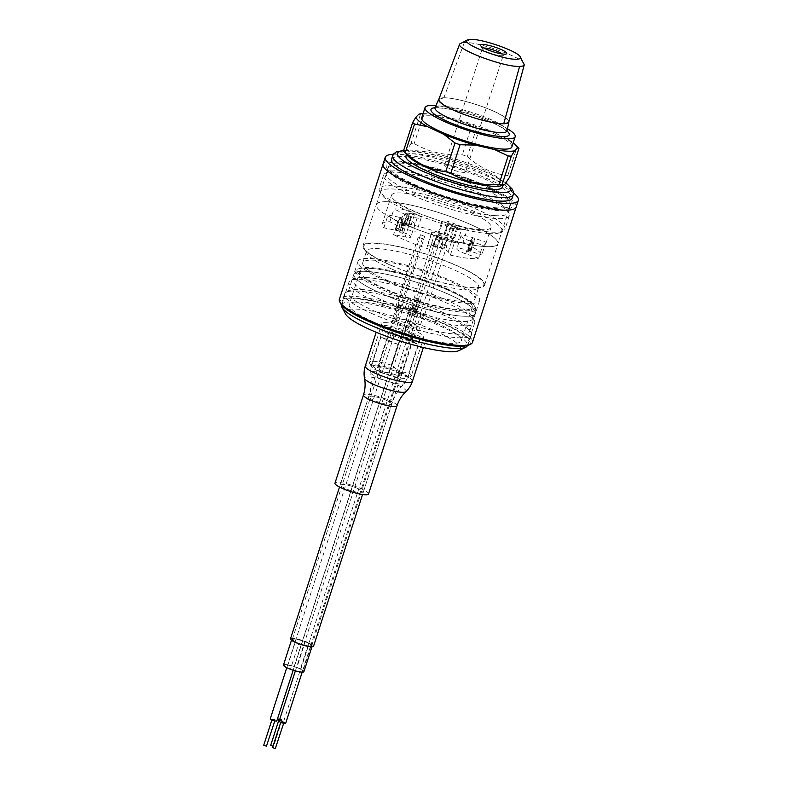 <?xml version="1.0" encoding="UTF-8"?>
<svg xmlns="http://www.w3.org/2000/svg" width="788" height="788" viewBox="0 0 788 788"><rect width="100%" height="100%" fill="white"/><g stroke="black" fill="none" stroke-linecap="round" stroke-linejoin="round"><path stroke-width="0.59" stroke-dasharray="3.94 2.96" d="M412.488 213.843L414.36 214.799L407.002 213.991L403.88 223.654A1.793 1.162 -63.1 0 0 404.264 225.388A1.793 1.162 -63.1 0 0 406.273 223.92L407.977 218.631A1.931 1.251 116.9 0 1 409.849 216.976A1.931 1.251 -63.1 0 1 410.134 217.055L408.263 216.109A1.931 1.251 -63.1 0 0 407.977 216.02A1.931 1.251 116.9 0 0 406.106 217.685L404.402 222.974A1.793 1.162 -63.1 0 1 402.392 224.432A1.793 1.162 -63.1 0 1 402.008 222.708L405.13 213.046L412.488 213.843L409.366 223.516A1.793 1.162 -63.1 0 1 407.366 224.974A1.793 1.162 -63.1 0 1 406.972 223.25L408.686 217.971L410.558 218.916L408.844 224.196L406.972 223.25M408.263 216.109A1.931 1.251 -63.1 0 1 408.686 217.971M407.002 213.991L405.13 213.046M418.044 215.193A11.012 1.99 -162.1 0 1 421.166 217.784A11.012 1.99 -162.1 0 1 414.458 217.518A11.012 1.99 -162.1 0 1 403.328 213.587L394 208.869A52.323 9.446 17.9 0 1 397.103 208.968A52.323 9.446 17.9 0 1 408.716 210.475L418.044 215.193L413.877 228.087A11.012 1.99 -162.1 0 1 417 230.667A11.012 1.99 -162.1 0 1 410.302 230.401A11.012 1.99 -162.1 0 1 399.161 226.481L389.843 221.753A52.323 9.446 17.9 0 0 382.19 224.097A52.323 9.446 17.9 0 0 383.884 227.821L395.478 230.234A11.012 1.99 -162.1 0 1 406.027 233.622A11.012 1.99 -162.1 0 1 410.804 236.981A11.012 1.99 -162.1 0 1 405.17 236.952L393.586 234.548A52.323 9.446 17.9 0 0 429.677 249.363L427.52 246.122A11.012 1.99 -162.1 0 1 427.391 245.62A11.012 1.99 -162.1 0 1 437.31 246.743A11.012 1.99 -162.1 0 1 448.224 251.884L450.381 255.115A52.323 9.446 17.9 0 0 471.017 258.503A52.323 9.446 17.9 0 0 478.651 258.208L482.808 245.314A52.323 9.446 17.9 0 0 485.93 243.374A52.323 9.446 17.9 0 0 485.91 242.162L481.754 255.046A52.323 9.446 17.9 0 0 463.127 242.143L467.284 229.249A52.323 9.446 17.9 0 0 448.49 221.536L444.334 234.42A52.323 9.446 17.9 0 0 404.559 223.359L408.716 210.475M414.36 214.799L411.238 224.462A1.793 1.162 -63.1 0 1 409.238 225.929A1.793 1.162 -63.1 0 1 408.844 224.196M410.134 217.055A1.931 1.251 -63.1 0 1 410.558 218.916M480.335 229.633A52.323 9.446 17.9 0 0 491.091 227.387A52.323 9.446 17.9 0 0 459.108 207.599A52.323 9.446 17.9 0 0 402.264 192.991A52.323 9.446 17.9 0 0 391.508 195.227A52.323 9.446 17.9 0 0 423.501 215.026A52.323 9.446 17.9 0 0 480.335 229.633M488.737 233.573A63.582 11.475 17.9 0 0 500.134 232.529A63.582 11.475 17.9 0 0 468.062 208.84A63.582 11.475 17.9 0 0 393.872 189.041A63.582 11.475 17.9 0 0 381.175 194.104A63.582 11.475 17.9 0 0 424.978 217.823A63.582 11.475 17.9 0 0 488.737 233.573M491.367 232.105A66.093 11.928 17.9 0 0 503.217 231.012A66.093 11.928 17.9 0 0 504.95 229.269A66.093 11.928 17.9 0 0 464.556 204.269A66.093 11.928 17.9 0 0 392.749 185.81A66.093 11.928 17.9 0 0 379.166 188.647A66.093 11.928 17.9 0 0 379.56 191.07A66.093 11.928 17.9 0 0 425.087 215.725A66.093 11.928 17.9 0 0 491.367 232.105M495.76 218.503A66.093 11.928 -162.1 0 1 407.238 192.942A66.093 11.928 -162.1 0 1 383.559 175.044A66.093 11.928 -162.1 0 1 385.302 173.311A66.093 11.928 -162.1 0 1 397.142 172.217A66.093 11.928 -162.1 0 1 463.423 188.588A66.093 11.928 -162.1 0 1 508.95 213.243A66.093 11.928 -162.1 0 1 509.344 215.676A66.093 11.928 -162.1 0 1 495.76 218.503M494.766 215.626A63.858 11.524 -162.1 0 1 409.248 190.932A63.858 11.524 -162.1 0 1 386.366 173.646A63.858 11.524 -162.1 0 1 388.051 171.961A63.858 11.524 -162.1 0 1 399.486 170.907A63.858 11.524 -162.1 0 1 463.531 186.726A63.858 11.524 -162.1 0 1 507.511 210.544A63.858 11.524 -162.1 0 1 507.896 212.898A63.858 11.524 -162.1 0 1 494.766 215.626M497.267 207.894A63.858 11.524 17.9 0 0 510.388 205.166A63.858 11.524 17.9 0 0 471.352 181.004A63.858 11.524 17.9 0 0 401.988 163.175A63.858 11.524 17.9 0 0 388.858 165.913A63.858 11.524 17.9 0 0 427.894 190.066A63.858 11.524 17.9 0 0 497.267 207.894M491.131 188.096A69.945 12.628 -162.1 0 1 516.189 207.037A69.945 12.628 -162.1 0 0 486.078 185.791A69.945 12.628 -162.1 0 0 383.066 164.032A69.945 12.628 -162.1 0 1 422.417 164.968A69.945 12.628 -162.1 0 1 491.131 188.096M393.419 154.251A69.945 12.628 -162.1 0 1 493.288 181.388A69.945 12.628 -162.1 0 1 513.51 193.04M391.518 159.363A63.335 11.436 -162.1 0 1 404.539 156.654A63.335 11.436 -162.1 0 1 473.342 174.345A63.335 11.436 -162.1 0 1 512.062 198.3M405.909 156.044A50.668 9.151 -162.1 0 1 416.32 153.877A50.668 9.151 -162.1 0 1 471.362 168.021A50.668 9.151 -162.1 0 1 502.34 187.189M499.937 186.096A50.668 9.151 17.9 0 0 503.325 184.136A50.668 9.151 17.9 0 0 472.357 164.968A50.668 9.151 17.9 0 0 417.305 150.813A50.668 9.151 17.9 0 0 406.894 152.99A50.668 9.151 17.9 0 0 408.499 156.566M423.077 113.639A53.426 9.643 -162.1 0 1 438.926 115.294L423.481 114.9A58.933 10.638 -162.1 0 0 420.309 114.703L411.041 143.386A58.933 10.638 -162.1 0 1 412.587 143.455A58.933 10.638 -162.1 0 1 414.222 143.574C428.731 152.015 444.767 155.758 462.32 154.793A58.933 10.638 -162.1 0 1 467.363 156.517C479.331 167.548 492.815 173.872 507.827 175.507A58.933 10.638 -162.1 0 1 509.698 177.034M438.926 115.294L458.064 119.756A53.426 9.643 -162.1 0 1 489.772 130.572L476.632 127.833A58.933 10.638 -162.1 0 0 471.579 126.11L462.32 154.793M476.632 127.833L467.363 156.517M471.579 126.11L458.064 119.756M423.481 114.9L414.222 143.574M411.041 143.386C406.982 150.675 404.431 153.276 403.407 151.158M420.309 114.703L418.97 114.063M518.957 148.351A58.933 10.638 -162.1 0 0 517.086 146.824L507.827 175.507M489.772 130.572L505.876 138.127A53.426 9.643 -162.1 0 1 513.224 142.756M517.086 146.824L505.876 138.127M511.845 147.001A47.369 8.55 17.9 0 0 482.896 129.084A47.369 8.55 17.9 0 0 431.44 115.856A47.369 8.55 17.9 0 0 421.708 117.885M508.93 121.51A36.888 6.659 17.9 0 0 495.672 112.103A36.888 6.659 17.9 0 0 443.733 97.771A36.888 6.659 17.9 0 0 438.975 98.924M438.798 99.396L443.831 97.82C453.878 97.416 480.04 104.656 495.603 112.103L503.896 116.575L508.299 120.288L508.792 122.002M453.464 230.854A1.931 1.743 85 0 0 452.401 228.382A1.931 1.743 -95 0 0 451.652 228.264L450.48 228.362A1.931 1.743 -95 0 1 451.228 228.481A1.931 1.743 85 0 1 452.292 230.963L450.588 236.242L451.751 236.144L453.464 230.854L452.292 230.963M483.862 48.009A11.012 1.99 17.9 0 0 483.822 48.009A11.012 1.99 17.9 0 0 482.315 48.501A11.012 1.99 17.9 0 0 482.374 48.905A11.012 1.99 17.9 0 0 489.969 53.023A11.012 1.99 17.9 0 0 501.01 55.751A11.012 1.99 17.9 0 0 501.769 55.771A11.012 1.99 17.9 0 0 502.98 55.564A11.012 1.99 17.9 0 0 503.276 55.278A11.012 1.99 17.9 0 0 502.311 53.968M524.01 63.572C521.676 57.041 478.178 41.685 464.329 42.513L460.645 43.104M404.559 223.359L413.877 228.087M446.904 164.662A11.012 1.99 17.9 0 0 444.639 165.135A11.012 1.99 17.9 0 0 451.376 169.302A11.012 1.99 17.9 0 0 463.344 172.385A11.012 1.99 17.9 0 0 465.6 171.912A11.012 1.99 17.9 0 0 458.872 167.746A11.012 1.99 17.9 0 0 446.904 164.662M421.984 238.528L418.241 237.08L421.984 238.528M424.259 236.203L420.516 234.755L424.259 236.203M439.477 240.439L435.734 238.991L439.477 240.439M446.599 245.373L442.866 243.925L446.599 245.373M435.794 244.191L432.051 242.743L435.794 244.191M463.127 242.143L457.296 242.645A11.012 1.99 -162.1 0 1 445.2 239.966A11.012 1.99 -162.1 0 1 437.419 235.405A11.012 1.99 -162.1 0 1 438.502 234.932L444.334 234.42M478.651 258.208L465.728 253.795A11.012 1.99 -162.1 0 1 456.794 248.831A11.012 1.99 -162.1 0 1 468.83 250.633L481.754 255.046M399.506 308.118L395.763 306.67L399.506 308.118M398.886 307.832L396.551 306.926L398.886 307.832M393.724 323.809L391.39 322.903L393.724 323.809M401.781 305.793L398.038 304.345L401.781 305.793M401.161 305.508L398.826 304.601L401.161 305.508M396 321.484L393.665 320.588L396 321.484M417 310.029L413.257 308.581L417 310.029M416.379 309.743L414.045 308.837L416.379 309.743M411.218 325.72L408.883 324.814L411.218 325.72M424.121 314.964L420.388 313.516L424.121 314.964M423.511 314.678L421.166 313.772L423.511 314.678M418.349 330.655L416.005 329.758L418.349 330.655M413.316 313.791L409.573 312.344L413.316 313.791M412.695 313.496L410.361 312.59L412.695 313.496M407.534 329.483L405.199 328.576L407.534 329.483M389.843 221.753L394 208.869M395.478 230.234L399.634 217.35L388.051 214.937A52.323 9.446 17.9 0 0 397.743 221.655L393.586 234.548M383.884 227.821L388.051 214.937M399.634 217.35A11.012 1.99 -162.1 0 1 410.193 220.729A11.012 1.99 -162.1 0 1 414.971 224.097A11.012 1.99 -162.1 0 1 409.336 224.068L397.743 221.655M399.733 218.542L402.057 219.025L406.913 222.383L404.579 221.901L399.733 218.542L396.61 228.205A1.793 0.906 -78.3 0 0 397.034 230.51A1.793 0.906 -78.3 0 0 398.186 229.298L399.89 224.019L402.225 224.501L400.511 229.781L398.186 229.298M402.057 219.025L398.935 228.697A1.793 0.906 -78.3 0 0 399.358 230.992A1.793 0.906 -78.3 0 0 400.511 229.781M406.913 222.383L403.791 232.056L401.456 231.573L404.579 221.901M402.225 224.501A1.931 0.975 -78.3 0 1 403.466 223.201A1.931 0.975 -78.3 0 1 403.653 223.29A1.931 0.975 101.7 0 1 403.919 225.673L402.215 230.963A1.793 0.906 -78.3 0 0 402.638 233.258A1.793 0.906 -78.3 0 0 403.791 232.056M402.215 230.963L399.88 230.48L401.594 225.191A1.931 0.975 101.7 0 0 401.328 222.797A1.931 0.975 -78.3 0 0 401.131 222.718A1.931 0.975 -78.3 0 0 399.89 224.019M399.88 230.48A1.793 0.906 -78.3 0 0 400.304 232.775A1.793 0.906 -78.3 0 0 401.456 231.573M427.52 246.122L431.676 233.238L433.833 236.469A52.323 9.446 17.9 0 0 454.548 242.231L450.381 255.115M429.677 249.363L433.833 236.469M431.676 233.238A11.012 1.99 -162.1 0 1 431.548 232.736A11.012 1.99 -162.1 0 1 441.467 233.859A11.012 1.99 -162.1 0 1 452.391 239L454.548 242.231M447.21 237.562L447.643 238.212L436.857 234.676L447.21 237.562L444.087 247.225L444.521 247.875A1.793 1.714 146.3 0 1 441.349 248.397A1.793 1.714 146.3 0 1 441.162 246.939L442.866 241.65L442.432 241L440.728 246.289A1.793 1.714 146.3 0 0 442.639 248.476A1.793 1.714 146.3 0 0 444.087 247.225M437.291 235.326L434.168 244.989A1.793 1.714 146.3 0 0 436.079 247.176A1.793 1.714 146.3 0 0 437.537 245.925L439.241 240.645L438.808 239.995L437.104 245.285L437.537 245.925M442.866 241.65A1.931 1.852 -33.7 0 0 441.635 239.345A1.931 1.852 146.3 0 0 439.241 240.645M447.643 238.212L444.521 247.875M436.857 234.676L433.735 244.349A1.793 1.714 146.3 0 0 435.646 246.526A1.793 1.714 146.3 0 0 437.104 245.285M438.808 239.995A1.931 1.852 146.3 0 1 441.201 238.695A1.931 1.852 -33.7 0 1 442.432 241M465.728 253.795L469.884 240.911L482.808 245.314M469.884 240.911A11.012 1.99 -162.1 0 1 460.96 235.947A11.012 1.99 -162.1 0 1 472.987 237.749L485.91 242.162M472.209 238.537L474.809 239.424L473.263 241.01L470.663 240.123L472.209 238.537L469.087 248.2L471.687 249.087L474.809 239.424M473.263 241.01L469.815 252.111L472.347 244.871L469.746 243.984L468.042 249.274L470.643 250.16M469.087 248.2L468.259 250.16L468.584 248.722L471.185 249.609L472.347 244.871M471.185 249.609L470.86 251.037L471.687 249.087M470.663 240.123L468.042 249.274M468.584 248.722L469.746 243.984M457.296 242.645L461.463 229.761A11.012 1.99 -162.1 0 1 449.357 227.072A11.012 1.99 -162.1 0 1 441.575 222.521A11.012 1.99 -162.1 0 1 442.669 222.049L448.49 221.536M461.463 229.761L467.284 229.249M448.53 223.871L457.926 227.732L447.367 223.969L448.53 223.871L445.407 233.534A1.793 1.615 85 0 0 447.091 235.947A1.793 1.615 85 0 0 448.471 234.794L450.175 229.505L449.002 229.613L447.298 234.893A1.793 1.615 85 0 1 444.245 233.642L445.407 233.534M457.926 227.732L454.814 237.395A1.793 1.615 85 0 1 453.435 238.547A1.793 1.615 85 0 1 451.751 236.144M451.652 228.264A1.931 1.743 -95 0 0 450.175 229.505M456.764 227.831L453.642 237.493A1.793 1.615 85 0 1 452.263 238.656A1.793 1.615 85 0 1 450.588 236.242M447.367 223.969L444.245 233.642M450.48 228.362A1.931 1.743 -95 0 0 449.002 229.613M507.472 128.73A47.369 8.55 17.9 0 0 435.941 105.622M411.74 333.994A19.276 3.477 17.9 0 0 383.352 328.005A19.276 3.477 17.9 0 0 391.656 333.856A19.276 3.477 17.9 0 0 420.043 339.855A19.276 3.477 17.9 0 0 411.74 333.994M358.057 488.619A12.116 2.187 17.9 0 0 340.219 484.847A12.116 2.187 17.9 0 0 345.43 488.53A12.116 2.187 17.9 0 0 363.278 492.303A12.116 2.187 17.9 0 0 358.057 488.619M368.518 493.987A17.622 3.182 17.9 0 0 360.934 488.639A17.622 3.182 17.9 0 0 334.979 483.162M414.616 334.014A24.783 4.472 17.9 0 0 378.112 326.311A24.783 4.472 17.9 0 0 388.779 333.836A24.783 4.472 17.9 0 0 425.284 341.549A24.783 4.472 17.9 0 0 414.616 334.014M396.266 334.27A10.185 1.842 17.9 0 0 411.267 337.441A10.185 1.842 17.9 0 0 406.884 334.348A10.185 1.842 17.9 0 0 391.882 331.177A10.185 1.842 17.9 0 0 396.266 334.27M407.889 334.358A12.116 2.187 17.9 0 0 390.04 330.586A12.116 2.187 17.9 0 0 395.261 334.26A12.116 2.187 17.9 0 0 413.109 338.032A12.116 2.187 17.9 0 0 407.889 334.358M296.702 642.535A10.185 1.842 17.9 0 0 311.703 645.707A10.185 1.842 17.9 0 0 307.32 642.614A10.185 1.842 17.9 0 0 292.309 639.442A10.185 1.842 17.9 0 0 296.702 642.535M298.839 643.303A9.643 1.743 -162.1 0 0 308.384 645.874A3.438 0.621 17.9 0 0 310.639 645.993A3.438 0.621 17.9 0 0 310.63 645.884L302.306 671.662A3.438 0.621 17.9 0 1 302.316 671.77A3.438 0.621 17.9 0 1 300.051 671.652A9.643 1.743 -162.1 0 1 290.516 669.071A3.438 0.621 17.9 0 1 287.068 667.554A9.643 1.743 -162.1 0 1 285.059 665.033A3.438 0.621 17.9 0 1 287.315 665.052A9.643 1.743 -162.1 0 1 296.849 667.623L305.173 641.846A9.643 1.743 -162.1 0 0 295.638 639.275A3.438 0.621 17.9 0 0 293.382 639.255A9.643 1.743 -162.1 0 0 295.392 641.777A3.438 0.621 17.9 0 0 298.839 643.303L290.516 669.071M310.63 645.884A9.643 1.743 -162.1 0 0 311.181 645.539A9.643 1.743 -162.1 0 0 308.63 643.372A3.438 0.621 17.9 0 0 305.173 641.846M413.464 310.886A3.438 0.621 17.9 0 0 418.536 311.959A3.438 0.621 17.9 0 0 417.049 310.915A3.438 0.621 17.9 0 0 411.986 309.842A3.438 0.621 17.9 0 0 413.464 310.886M285.66 723.345A3.438 0.621 17.9 0 0 284.182 722.291A3.438 0.621 17.9 0 0 279.11 721.227M308.384 645.874L300.051 671.652M414.537 310.896L416.566 311.319L414.537 310.896M417.867 300.583L419.896 301.016L417.867 300.583M281.149 721.739L283.847 722.754L281.149 721.739M272.589 747.585L275.524 748.531M308.63 643.372L300.297 669.14A9.643 1.743 -162.1 0 1 302.858 671.307A9.643 1.743 -162.1 0 1 302.306 671.662M416.143 309.773A3.438 0.621 17.9 0 0 416.675 309.615A3.438 0.621 17.9 0 0 414.429 308.256A3.438 0.621 17.9 0 0 410.646 307.35A3.438 0.621 17.9 0 0 410.124 307.497A3.438 0.621 17.9 0 0 412.37 308.857A3.438 0.621 17.9 0 0 416.143 309.773M279.435 720.222A3.438 0.621 17.9 0 0 283.276 721.158A3.438 0.621 17.9 0 0 283.798 721A3.438 0.621 17.9 0 0 281.552 719.641A3.438 0.621 17.9 0 0 277.78 718.735A3.438 0.621 17.9 0 0 277.248 718.883A3.438 0.621 17.9 0 0 277.386 719.158M300.297 669.14A3.438 0.621 17.9 0 0 296.849 667.623M414.498 309.044L412.085 308.138L414.498 309.044M417.827 298.731L415.414 297.825L417.827 298.731M279.297 719.405L281.996 720.419L279.297 719.405M270.727 745.241L273.032 746.216M283.463 665.052A10.736 1.94 -162.1 0 1 285.108 664.57A10.736 1.94 -162.1 0 1 296.889 667.416A10.736 1.94 -162.1 0 1 303.902 671.652M403.653 307.3A3.438 0.621 17.9 0 0 403.121 307.448A3.438 0.621 17.9 0 0 405.377 308.807A3.438 0.621 17.9 0 0 409.149 309.723A3.438 0.621 17.9 0 0 409.681 309.566A3.438 0.621 17.9 0 0 407.426 308.206A3.438 0.621 17.9 0 0 403.653 307.3M276.805 720.951A3.438 0.621 17.9 0 0 274.559 719.592A3.438 0.621 17.9 0 0 270.776 718.686A3.438 0.621 17.9 0 0 270.254 718.833M295.392 641.777L287.068 667.554M405.298 308.029L407.711 308.935L405.298 308.029M408.637 297.716L411.041 298.622L408.637 297.716M272.293 719.355L274.992 720.37L272.293 719.355M263.734 745.192L266.669 746.147M293.431 638.792A10.736 1.94 -162.1 0 1 305.212 641.639A10.736 1.94 -162.1 0 1 312.225 645.874A10.736 1.94 -162.1 0 1 310.58 646.357A10.736 1.94 -162.1 0 1 298.8 643.51A10.736 1.94 -162.1 0 1 291.787 639.275A10.736 1.94 -162.1 0 1 293.431 638.792M313.535 646.298A12.116 2.187 17.9 0 0 308.325 642.614A12.116 2.187 17.9 0 0 290.476 638.851M436.05 322.873A58.933 10.638 -162.1 0 1 461.413 340.771A58.933 10.638 -162.1 0 1 374.635 322.44A58.933 10.638 -162.1 0 1 349.261 304.542A58.933 10.638 -162.1 0 1 436.05 322.873M446.865 289.363A58.933 10.638 -162.1 0 1 472.239 307.261A58.933 10.638 -162.1 0 1 385.45 288.93A58.933 10.638 -162.1 0 1 360.077 271.033A58.933 10.638 -162.1 0 1 446.865 289.363M398.738 322.607A12.667 2.285 -162.1 0 1 393.281 318.766A12.667 2.285 -162.1 0 1 411.937 322.706A12.667 2.285 -162.1 0 1 417.394 326.547A12.667 2.285 -162.1 0 1 398.738 322.607M382.919 371.581A12.667 2.285 -162.1 0 1 377.462 367.74A12.667 2.285 -162.1 0 1 396.118 371.68A12.667 2.285 -162.1 0 1 401.575 375.521A12.667 2.285 -162.1 0 1 382.919 371.581M399.565 371.7A19.276 3.477 -162.1 0 1 407.357 378.063A19.276 3.477 -162.1 0 1 379.471 371.562A19.276 3.477 -162.1 0 1 371.296 366.41A19.276 3.477 -162.1 0 1 379.767 365.494A19.276 3.477 -162.1 0 1 399.565 371.7L408.913 372.882A22.034 3.979 -162.1 0 1 411.316 375.827A22.034 3.979 -162.1 0 1 410.735 376.398A22.034 3.979 -162.1 0 1 407.938 376.812A22.034 3.979 -162.1 0 1 388.819 372.734L379.471 371.562L371.798 365.228A22.034 3.979 -162.1 0 1 369.523 363.091A22.034 3.979 -162.1 0 1 369.385 362.283A22.034 3.979 -162.1 0 1 372.773 361.298A22.034 3.979 -162.1 0 1 391.882 365.366L399.565 371.7M401.043 337.018A22.034 3.979 -162.1 0 1 418.064 344.523L401.043 337.018L391.882 365.366M418.064 344.523L408.913 372.882M385.253 322.637A22.034 3.979 -162.1 0 1 409.415 328.478A22.034 3.979 -162.1 0 1 423.806 337.156A22.034 3.979 -162.1 0 1 420.428 338.151A22.034 3.979 -162.1 0 1 396.266 332.309A22.034 3.979 -162.1 0 1 381.875 323.622A22.034 3.979 -162.1 0 1 385.253 322.637M345.548 313.998A60.587 10.933 -162.1 0 1 354.482 309.054A60.587 10.933 -162.1 0 1 434.405 330.615A60.587 10.933 -162.1 0 1 458.892 350.601M341.598 304.966A66.093 11.928 -162.1 0 1 341.618 304.917A66.093 11.928 -162.1 0 1 351.753 301.962A66.093 11.928 -162.1 0 1 438.946 325.474A66.093 11.928 -162.1 0 1 467.402 345.548A66.093 11.928 -162.1 0 1 467.382 345.597M464.585 325.818A66.093 11.928 -162.1 0 1 377.393 302.306A66.093 11.928 -162.1 0 1 348.936 282.242A66.093 11.928 -162.1 0 1 350.68 280.498A66.093 11.928 -162.1 0 1 359.082 279.287A66.093 11.928 -162.1 0 1 446.274 302.799A66.093 11.928 -162.1 0 1 474.327 320.44A66.093 11.928 -162.1 0 1 474.721 322.863A66.093 11.928 -162.1 0 1 464.585 325.818M462.95 321.563A62.784 11.337 17.9 0 0 472.573 318.756A62.784 11.337 17.9 0 0 472.199 316.451A62.784 11.337 17.9 0 0 426.239 292.053A62.784 11.337 17.9 0 0 362.716 277.356A62.784 11.337 17.9 0 0 354.738 278.509A62.784 11.337 17.9 0 0 353.083 280.164A62.784 11.337 17.9 0 0 394.099 304.917A62.784 11.337 17.9 0 0 462.95 321.563M448.539 290.408A62.784 11.337 17.9 0 0 365.711 268.078A62.784 11.337 17.9 0 0 357.732 269.23A62.784 11.337 17.9 0 0 356.077 270.885A62.784 11.337 17.9 0 0 383.116 289.945A62.784 11.337 17.9 0 0 465.944 312.284A62.784 11.337 17.9 0 0 475.578 309.477A62.784 11.337 17.9 0 0 475.203 307.172A62.784 11.337 17.9 0 0 448.539 290.408M448.303 289.373A61.681 11.131 17.9 0 0 366.922 267.428A61.681 11.131 17.9 0 0 359.082 268.57A61.681 11.131 17.9 0 0 384.022 288.92A61.681 11.131 17.9 0 0 447.367 308.768A61.681 11.131 17.9 0 0 474.494 305.842A61.681 11.131 17.9 0 0 448.303 289.373M397.979 344.386A22.034 3.979 -162.1 0 1 380.949 336.87L397.979 344.386L388.819 372.734M380.949 336.87L371.798 365.228M386.169 201.718A63.858 11.524 17.9 0 0 376.378 204.575A63.858 11.524 17.9 0 0 418.093 229.751A63.858 11.524 17.9 0 0 488.107 246.683A63.858 11.524 17.9 0 0 497.908 243.827A63.858 11.524 17.9 0 0 456.183 218.64A63.858 11.524 17.9 0 0 386.169 201.718M403.85 223.959A63.887 11.534 17.9 0 0 497.937 243.837A63.887 11.534 17.9 0 0 470.426 224.432A63.887 11.534 17.9 0 0 376.339 204.565A63.887 11.534 17.9 0 0 403.85 223.959M390.533 265.201A63.887 11.534 17.9 0 0 484.62 285.069A63.887 11.534 17.9 0 0 457.109 265.674A63.887 11.534 17.9 0 0 363.022 245.797A63.887 11.534 17.9 0 0 390.533 265.201M390.956 265.201A63.06 11.387 17.9 0 0 482.167 286.477A63.06 11.387 17.9 0 0 456.676 265.664A63.06 11.387 17.9 0 0 391.922 245.383A63.06 11.387 17.9 0 0 364.184 248.368A63.06 11.387 17.9 0 0 390.956 265.201M391.863 269.082A58.933 10.638 17.9 0 0 477.095 288.969A58.933 10.638 17.9 0 0 478.651 287.413A58.933 10.638 17.9 0 0 453.277 269.516A58.933 10.638 17.9 0 0 366.489 251.195A58.933 10.638 17.9 0 0 366.844 253.352A58.933 10.638 17.9 0 0 391.863 269.082M388.12 280.686A58.933 10.638 17.9 0 0 474.908 299.016A58.933 10.638 17.9 0 0 449.534 281.119A58.933 10.638 17.9 0 0 362.746 262.788A58.933 10.638 17.9 0 0 388.12 280.686M385.539 280.666A63.887 11.534 -162.1 0 1 358.028 261.261A63.887 11.534 -162.1 0 1 452.115 281.139A63.887 11.534 -162.1 0 1 479.616 300.543A63.887 11.534 -162.1 0 1 385.539 280.666M447.948 294.022A63.887 11.534 -162.1 0 1 475.459 313.427A63.887 11.534 -162.1 0 1 381.372 293.55A63.858 11.524 -162.1 0 1 353.901 274.165A63.858 11.524 -162.1 0 1 447.939 294.022A63.858 11.524 -162.1 0 1 475.43 313.417A63.858 11.524 -162.1 0 1 381.392 293.55A63.887 11.534 -162.1 0 1 353.861 274.155A63.887 11.534 -162.1 0 1 447.948 294.022M375.561 311.595A63.858 11.524 -162.1 0 1 348.069 292.2A63.858 11.524 -162.1 0 1 349.754 290.526A63.858 11.524 -162.1 0 1 442.107 312.068A63.858 11.524 -162.1 0 1 469.215 329.108A63.858 11.524 -162.1 0 1 469.599 331.462A63.858 11.524 -162.1 0 1 375.561 311.595M373.295 314.166A66.606 12.027 -162.1 0 1 346.375 292.181A66.606 12.027 -162.1 0 1 442.708 314.658A66.606 12.027 -162.1 0 1 470.988 332.438A66.606 12.027 -162.1 0 1 441.694 335.589A66.606 12.027 -162.1 0 1 373.295 314.166M373.276 314.166A66.645 12.027 -162.1 0 1 344.583 293.924A66.645 12.027 -162.1 0 1 442.728 314.658A66.645 12.027 -162.1 0 1 471.421 334.89A66.645 12.027 -162.1 0 1 373.276 314.166M370.784 321.898A66.645 12.027 -162.1 0 1 342.091 301.656A66.645 12.027 -162.1 0 1 440.226 322.391A66.645 12.027 -162.1 0 1 468.919 342.622A66.645 12.027 -162.1 0 1 370.784 321.898M468.949 345.016A68.566 12.381 17.9 0 0 441.231 322.391A68.566 12.381 17.9 0 0 370.823 300.336A68.566 12.381 17.9 0 0 340.662 303.587M472.485 342.347A69.945 12.628 17.9 0 0 442.364 321.11A69.945 12.628 17.9 0 0 339.362 299.351M414.921 185.288A66.606 12.027 17.9 0 0 502.793 208.987A66.606 12.027 17.9 0 0 511.254 207.756A66.606 12.027 17.9 0 0 484.334 185.781A66.606 12.027 17.9 0 0 415.936 164.347A66.606 12.027 17.9 0 0 386.642 167.509A66.606 12.027 17.9 0 0 414.921 185.288M415.522 187.879A63.858 11.524 17.9 0 0 499.759 210.593A63.858 11.524 17.9 0 0 507.876 209.421A63.858 11.524 17.9 0 0 509.56 207.737A63.858 11.524 17.9 0 0 482.069 188.352A63.858 11.524 17.9 0 0 397.822 165.628A63.858 11.524 17.9 0 0 388.031 168.484A63.858 11.524 17.9 0 0 388.415 170.829A63.858 11.524 17.9 0 0 415.522 187.879M406.273 223.92L404.402 222.974M406.106 217.685L407.977 218.631M411.238 224.462L409.366 223.516M403.88 223.654L402.008 222.708M392.68 155.758A63.335 11.436 -162.1 0 1 405.702 153.049A63.335 11.436 -162.1 0 1 474.514 170.73A63.335 11.436 -162.1 0 1 513.224 194.695M403.535 150.774A59.484 10.736 -162.1 0 1 409.75 150.784A59.484 10.736 -162.1 0 1 505.876 183.131M435.065 107.611A37.814 6.826 -162.1 0 1 440.206 106.035A37.814 6.826 -162.1 0 1 481.409 115.728A37.814 6.826 -162.1 0 1 507.019 130.847M464.329 42.513L443.831 97.82M399.161 226.481L403.328 213.587M405.17 236.952L409.336 224.068M398.935 228.697L396.61 228.205M401.594 225.191L403.919 225.673M448.224 251.884L452.391 239M433.735 244.349L434.168 244.989M440.728 246.289L441.162 246.939M468.83 250.633L472.987 237.749M467.54 249.786L470.141 250.673M472.889 244.319L470.298 243.433M438.502 234.932L442.669 222.049M453.642 237.493L454.814 237.395M447.298 234.893L448.471 234.794M434.996 107.739A41.104 7.417 -162.1 0 1 436.631 107.66A41.104 7.417 -162.1 0 1 474.071 115.619A41.104 7.417 -162.1 0 1 506.999 130.995M470.643 39.4L464.27 42.522M399.546 371.778A19.276 3.477 17.9 0 0 371.148 365.78A19.276 3.477 17.9 0 0 379.452 371.631A19.276 3.477 17.9 0 0 407.839 377.629A19.276 3.477 17.9 0 0 399.546 371.778M396.748 377.935A17.74 3.201 17.9 0 0 379.215 372.369A17.74 3.201 17.9 0 0 370.606 372.724A17.74 3.201 17.9 0 0 378.26 377.807A17.74 3.201 17.9 0 0 404.224 383.579A17.74 3.201 17.9 0 0 396.748 377.935M386.553 400.412A12.116 2.187 17.9 0 0 368.705 396.64A12.116 2.187 17.9 0 0 373.926 400.324A12.116 2.187 17.9 0 0 391.764 404.086A12.116 2.187 17.9 0 0 386.553 400.412M397.014 405.781A17.622 3.182 17.9 0 0 389.42 400.432A17.622 3.182 17.9 0 0 363.465 394.946M405.889 391.675A21.847 3.94 17.9 0 0 396.709 384.702A21.847 3.94 17.9 0 0 375.039 377.826A21.847 3.94 17.9 0 0 364.519 378.309M412.449 381.284A24.783 4.472 17.9 0 0 401.772 373.758A24.783 4.472 17.9 0 0 365.277 366.056M404.264 225.388L402.392 224.432M409.238 225.929L407.366 224.974M485.93 243.374L491.091 227.387M500.134 232.529L503.217 231.012M383.559 175.044L379.166 188.647M388.051 171.961L385.302 173.311M507.896 212.898L510.388 205.166M506.024 182.924L489.368 173.665L476.11 168.002L457.749 161.441L438.029 155.728L408.814 150.547L403.633 150.449M503.325 184.136L502.872 185.554M482.374 48.905L480.601 45.586M444.639 165.135L482.315 48.501M418.241 237.08L395.763 306.67M396.551 306.926L391.39 322.903M420.516 234.755L398.038 304.345M398.826 304.601L393.665 320.588M435.734 238.991L413.257 308.581M414.045 308.837L408.883 324.814M442.866 243.925L420.388 313.516M421.166 313.772L416.005 329.758M432.051 242.743L409.573 312.344M410.361 312.59L405.199 328.576M421.166 217.784L417 230.667M414.971 224.097L410.804 236.981M399.358 230.992L397.034 230.51M402.638 233.258L400.304 232.775M403.466 223.201L401.131 222.718M431.548 232.736L427.391 245.62M440.916 247.747L441.349 248.397M442.659 240.084L442.226 239.434M433.932 245.807L434.365 246.457M460.96 235.947L456.794 248.831M468.259 250.16L470.86 251.037M473.243 242.773L470.643 241.886M467.215 251.224L469.815 252.111M441.575 222.521L437.419 235.405M445.919 236.045L447.091 235.947M452.263 238.656L453.435 238.547M507.058 131.724L504.31 129.212C498.646 125.469 491.269 121.913 482.167 118.545C464.812 112.073 449.978 108.517 437.675 107.877L434.523 108.291M465.6 171.912L503.276 55.278M447.052 245.285L424.574 314.875M424.712 236.114L402.235 305.705M412.981 313.437L407.82 329.423M416.665 309.684L411.503 325.661M381.175 194.104L379.56 191.07M439.931 240.34L417.453 309.94M386.366 173.646L388.858 165.913M399.171 307.773L394.01 323.75M507.511 210.544L508.95 213.243M436.247 244.103L413.769 313.693M502.98 55.564L506.369 53.909M423.796 314.619L418.635 330.596M422.437 238.429L399.959 308.029M509.344 215.676L504.95 229.269M382.19 224.097L391.508 195.227M406.894 152.99L406.431 154.409M401.447 305.449L396.285 321.425M383.352 328.005L371.148 365.78L370.606 372.724C371.847 380.791 371.217 388.76 368.705 396.64L340.219 484.847M378.112 326.311L376.191 332.27M420.043 339.855L407.839 377.629L404.224 383.579C398.492 389.4 394.345 396.236 391.764 404.086L363.278 492.303M425.284 341.549L423.353 347.508M311.703 645.707L411.267 337.441M310.639 645.993L418.536 311.959M416.566 311.319L419.896 301.016M283.847 722.754L283.68 723.285M311.181 645.539L302.858 671.307M283.798 721L416.675 309.615M414.705 308.985L418.034 298.672M281.996 720.419L273.663 746.197M286.773 667.692L403.121 307.448M405.091 308.088L408.42 297.775M274.992 720.37L274.825 720.892M312.225 645.874L311.92 646.84M390.04 330.586L339.51 487.053M277.248 718.883L410.124 307.497M291.787 639.275L291.471 640.24M407.711 308.935L411.041 298.622M413.109 338.032L362.569 494.5M279.06 719.474L278.883 719.996M292.309 639.442L391.882 331.177M272.057 719.424L271.89 719.946M280.912 721.808L280.745 722.34M295.372 670.884L411.986 309.842M412.085 308.138L415.414 297.825M293.185 670.224L409.681 309.566M413.946 310.472L417.276 300.169M472.239 307.261L461.413 340.771M393.281 318.766L377.462 367.74M407.357 378.063L410.735 376.398M423.806 337.156L411.316 375.827M348.936 282.242L341.618 304.917M474.721 322.863L467.402 345.548M472.199 316.451L474.327 320.44M472.573 318.756L475.578 309.477M359.082 268.57L357.732 269.23M371.296 366.41L369.523 363.091M353.083 280.164L356.077 270.885M381.875 323.622L369.385 362.283M417.394 326.547L401.575 375.521M360.077 271.033L349.261 304.542M474.494 305.842L475.203 307.172M354.738 278.509L350.68 280.498M484.62 285.069L509.56 207.737M477.095 288.969L482.167 286.477M474.908 299.016L478.651 287.413M479.616 300.543L475.459 313.427M353.901 274.165L348.069 292.2M349.754 290.526L346.375 292.181M344.583 293.924L342.091 301.656M507.876 209.421L511.254 207.756M376.378 204.575L388.031 168.484M366.844 253.352L364.184 248.368M471.421 334.89L468.919 342.622M475.43 313.417L469.599 331.462M358.028 261.261L353.861 274.155M469.215 329.108L470.988 332.438M362.746 262.788L366.489 251.195M388.415 170.829L386.642 167.509M363.022 245.797L376.339 204.565"/><path stroke-width="1.18" d="M385.233 157.334L339.362 299.351A69.945 12.628 17.9 0 0 339.776 301.922A69.945 12.628 17.9 0 0 369.474 320.598A69.945 12.628 17.9 0 0 470.643 344.189A69.945 12.628 17.9 0 0 472.485 342.347L516.189 207.037A69.945 12.628 -162.1 0 1 476.839 206.101A69.945 12.628 -162.1 0 1 408.125 182.983A69.945 12.628 -162.1 0 1 383.066 164.032A69.945 12.628 -162.1 0 0 413.178 185.278A69.945 12.628 -162.1 0 0 516.189 207.037L518.356 200.329A69.945 12.628 -162.1 0 1 478.996 199.403A69.945 12.628 -162.1 0 1 410.292 176.276A69.945 12.628 -162.1 0 1 385.233 157.334A69.945 12.628 -162.1 0 1 393.419 154.251M513.51 193.04A69.945 12.628 -162.1 0 1 518.356 200.329M512.062 198.3A63.335 11.436 -162.1 0 1 499.04 201.019A63.335 11.436 -162.1 0 1 430.238 183.328A63.335 11.436 -162.1 0 1 391.518 159.363L392.68 155.758A63.335 11.436 -162.1 0 0 431.4 179.723A63.335 11.436 -162.1 0 0 500.213 197.404A63.335 11.436 -162.1 0 0 513.224 194.695L512.062 198.3M502.872 185.554L502.34 187.189A50.668 9.151 -162.1 0 1 491.929 189.366A50.668 9.151 -162.1 0 1 436.877 175.212A50.668 9.151 -162.1 0 1 405.909 156.044L406.431 154.409M494.628 149.582L475.489 145.12A53.426 9.643 -162.1 0 1 443.782 134.305L427.677 126.75A53.426 9.643 -162.1 0 1 415.926 117.166L412.666 122.485L403.407 151.158L408.499 156.566A50.668 9.151 17.9 0 0 445.358 174.926A50.668 9.151 17.9 0 0 492.914 186.303A50.668 9.151 17.9 0 0 499.937 186.096L504.724 184.49L509.698 177.034L518.957 148.351L517.627 147.72L514.584 150.813A53.426 9.643 -162.1 0 1 494.628 149.582L508.152 155.935L498.883 184.619A58.933 10.638 -162.1 0 0 500.518 184.737A58.933 10.638 -162.1 0 0 502.064 184.816L503.227 185.485M415.926 117.166L418.97 114.063A53.426 9.643 -162.1 0 1 419.521 113.955A53.426 9.643 -162.1 0 1 423.077 113.639M419.521 113.955L418.97 114.063M412.666 122.485A58.933 10.638 -162.1 0 0 414.537 124.011L405.278 152.685A58.933 10.638 -162.1 0 1 403.407 151.158M405.278 152.685C417.246 163.727 430.731 170.05 445.742 171.686L455.001 143.002L443.782 134.305M414.537 124.011L427.677 126.75M455.001 143.002A58.933 10.638 -162.1 0 0 460.054 144.726L450.785 173.399A58.933 10.638 -162.1 0 1 445.742 171.686M513.224 142.756A53.426 9.643 -162.1 0 1 515.923 145.091L518.957 148.351M515.923 145.091A53.426 9.643 -162.1 0 1 517.627 147.72M502.064 184.816L511.323 156.132L514.584 150.813M511.323 156.132A58.933 10.638 -162.1 0 1 508.152 155.935M450.785 173.399C465.304 181.841 481.33 185.584 498.883 184.619M460.054 144.726L475.489 145.12M435.941 105.622A47.369 8.55 17.9 0 0 434.769 105.543A47.369 8.55 17.9 0 0 425.037 107.572L421.708 117.885A47.369 8.55 17.9 0 0 450.657 135.802A47.369 8.55 17.9 0 0 502.114 149.031A47.369 8.55 17.9 0 0 511.845 147.001L515.175 136.688A47.369 8.55 17.9 0 0 507.472 128.73M438.975 98.924A36.888 6.659 17.9 0 0 438.719 99.298A36.888 6.659 17.9 0 0 451.898 109.404A36.888 6.659 17.9 0 0 503.827 123.736A36.888 6.659 17.9 0 0 508.92 121.973A36.888 6.659 17.9 0 0 508.93 121.51M524.266 64.833L508.802 122.002L508.23 122.78L503.739 123.716C493.682 124.1 467.501 116.88 451.957 109.424L443.654 104.952L439.261 101.228L438.798 99.396L459.69 43.98C455.612 49.142 504.251 67.364 519.597 66.409L519.676 66.399C522.444 66.34 523.971 65.818 524.266 64.833L520.228 56.874C518.287 51.437 482.079 38.671 470.643 39.4L467.629 39.892C458.547 42.71 502.498 60.085 516.564 59.228L516.632 59.228C519.814 59.139 521.006 58.351 520.228 56.874M503.896 54.136A13.77 2.482 17.9 0 0 504.842 54.155A13.77 2.482 17.9 0 0 506.369 53.909A13.77 2.482 17.9 0 0 498.666 48.472A13.77 2.482 17.9 0 0 482.414 44.463A13.77 2.482 17.9 0 0 480.601 45.586A13.77 2.482 17.9 0 0 490.087 50.718A13.77 2.482 17.9 0 0 503.896 54.136M467.629 39.892L459.69 43.98M502.311 53.968A11.012 1.99 17.9 0 0 484.571 48.029A11.012 1.99 17.9 0 0 483.862 48.009M425.037 107.572A47.369 8.55 17.9 0 0 453.986 125.489A47.369 8.55 17.9 0 0 505.443 138.718A47.369 8.55 17.9 0 0 508.684 138.806A47.369 8.55 17.9 0 0 515.175 136.688M363.465 394.946L334.979 483.162A17.622 3.182 17.9 0 0 342.563 488.511A17.622 3.182 17.9 0 0 368.518 493.987L397.014 405.781A17.622 3.182 17.9 0 1 371.059 400.304A17.622 3.182 17.9 0 1 363.465 394.946C365.208 389.43 365.563 383.884 364.519 378.309A21.847 3.94 17.9 0 0 373.936 384.544A21.847 3.94 17.9 0 0 405.889 391.675A24.783 24.783 0 0 0 412.449 381.284A24.783 4.472 17.9 0 1 375.945 373.581A24.783 4.472 17.9 0 1 365.277 366.056A24.783 24.783 0 0 0 364.519 378.309M295.372 670.884L279.11 721.227A3.438 0.621 17.9 0 0 280.587 722.271A3.438 0.621 17.9 0 0 285.66 723.345L302.198 672.125M283.68 723.285L275.288 748.6L272.589 747.585L280.745 722.34M277.386 719.158A3.438 0.621 17.9 0 0 279.435 720.222M273.032 746.216L270.727 745.241L278.883 719.996M311.92 646.84L303.902 671.652A10.736 1.94 -162.1 0 1 302.257 672.134A10.736 1.94 -162.1 0 1 290.476 669.278A10.736 1.94 -162.1 0 1 283.463 665.052L291.471 640.24M286.773 667.692L270.254 718.833A3.438 0.621 17.9 0 0 272.5 720.193A3.438 0.621 17.9 0 0 276.273 721.109A3.438 0.621 17.9 0 0 276.805 720.951L293.185 670.224M274.825 720.892L266.433 746.216L263.734 745.192L271.89 719.946M339.51 487.053L290.476 638.851A12.116 2.187 17.9 0 0 295.697 642.525A12.116 2.187 17.9 0 0 313.535 646.298L362.569 494.5M467.382 345.597A66.093 11.928 -162.1 0 1 465.659 347.291L458.892 350.601A60.587 10.933 -162.1 0 1 371.276 330.162A60.587 10.933 -162.1 0 1 345.548 313.998L342.012 307.35A66.093 11.928 -162.1 0 1 341.598 304.966M465.659 347.291A66.093 11.928 -162.1 0 1 457.257 348.503A66.093 11.928 -162.1 0 1 370.065 324.991A66.093 11.928 -162.1 0 1 342.012 307.35M339.776 301.922L340.662 303.587A68.566 12.381 17.9 0 0 369.779 321.888A68.566 12.381 17.9 0 0 468.949 345.016L470.643 344.189M505.876 183.131A59.484 10.736 -162.1 0 1 498.499 192.449A59.484 10.736 -162.1 0 1 423.52 171.567A59.484 10.736 -162.1 0 1 403.535 150.774M508.92 121.973L507.019 130.847A37.814 6.826 -162.1 0 1 501.808 132.66A37.814 6.826 -162.1 0 1 459.956 122.721A37.814 6.826 -162.1 0 1 435.065 107.611L434.956 108.143M519.597 66.409L503.739 123.716M506.999 130.995A41.104 7.417 -162.1 0 1 503.591 136.6A41.104 7.417 -162.1 0 1 451.219 123.066A41.104 7.417 -162.1 0 1 434.996 107.739M513.224 194.695L513.5 192.597L512.535 189.376L506.024 182.924M438.719 99.298L435.065 107.611M403.633 150.449L396.344 151.857L393.685 153.906L392.68 155.758M507.019 130.847L506.792 131.35M376.191 332.27L365.277 366.056M423.353 347.508L412.449 381.284M405.889 391.675C401.781 395.576 398.826 400.284 397.014 405.781"/></g></svg>
